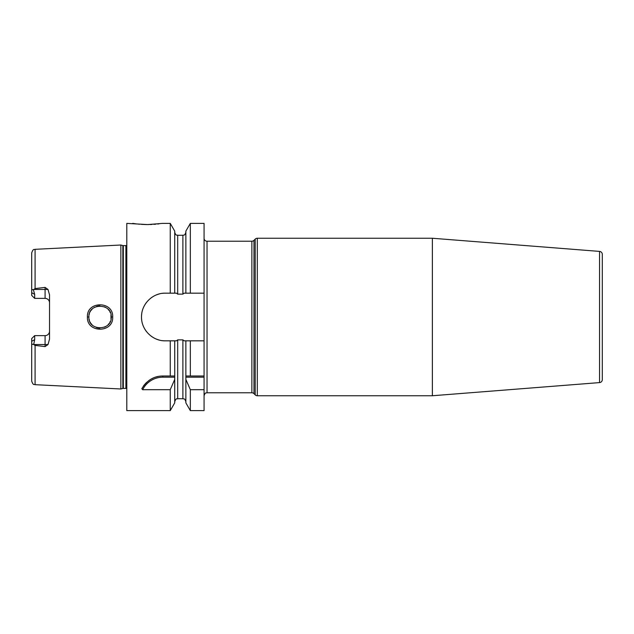 <?xml version="1.0" encoding="UTF-8"?>
<svg xmlns="http://www.w3.org/2000/svg" width="634" height="634" viewBox="0 0 634 634"><rect width="100%" height="100%" fill="white"/><g stroke="black" fill="none" stroke-linecap="round" stroke-linejoin="round"><path stroke-width="0.95" d="M126.8 245.374A1.783 1.783 0 0 1 125.904 245.612L123.313 245.612A1.783 1.783 0 0 1 122.845 245.556L120.856 245.017L120.856 388.983L35.084 384.679C34.157 383.99 33.38 385.94 31.7 381.121L31.7 341.298L34.672 339.673L34.672 335.632L45.077 335.632A4.454 4.454 0 0 0 49.531 331.178M120.856 245.017L35.084 249.321L35.084 288.581L45.077 287.408L48.01 289.453L49.531 294.881L49.531 339.119L48.01 344.547L45.077 346.592L45.077 344.547L33.697 344.547L34.672 339.673M33.697 344.547L35.084 345.419L45.077 346.592M112.686 317C113.605 333.175 86.549 333.286 87.421 317C86.525 300.738 113.581 300.801 112.686 317L111.196 317C112.321 331.091 87.952 331.439 88.911 317L88.918 317.539L88.911 317C87.936 302.592 112.297 302.878 111.196 317L110.998 319.092L110.974 314.765L111.196 317M48.01 289.453L45.077 289.453L45.077 298.368A4.454 4.454 0 0 1 49.531 302.822A4.454 4.454 0 0 0 45.077 298.368L34.672 298.368L34.672 294.327L33.412 289.817C32.334 289.342 31.763 289.73 31.7 290.99L31.7 252.879C33.38 248.06 34.157 250.01 35.084 249.321M33.412 289.817L35.084 288.581M33.412 344.183C32.334 344.658 31.763 344.27 31.7 343.01M31.7 290.99L31.7 295.396L34.672 298.368M34.672 335.632L31.7 338.604L31.7 341.298M126.8 388.626A1.783 1.783 0 0 0 125.904 388.388L123.313 388.388A1.783 1.783 0 0 0 122.845 388.444L120.856 388.983M162.272 340.632A23.83 23.83 0 0 0 165.339 340.83C152.913 341.195 141.279 330.116 141.509 317C141.279 303.884 152.913 292.813 165.339 293.17L170.253 293.17L170.253 223.39L162.463 223.39L147.603 224.571L126.8 223.39L126.8 410.61L170.253 410.61L170.253 389.688L142.658 389.688L141.826 388.705C146.993 380.249 154.007 376.01 162.867 375.994L174.73 375.994L174.722 402.883L170.253 410.618M165.339 340.83L170.253 340.83L170.253 375.994M143.276 386.296A23.775 23.775 0 0 1 144.584 384.576M144.948 384.149A23.775 23.775 0 0 1 146.803 382.247M148.824 380.582A23.775 23.775 0 0 1 150.409 379.52M150.971 379.18A23.775 23.775 0 0 1 153.222 378.038M155.56 377.143A23.775 23.775 0 0 1 157.953 376.509M160.402 376.12A23.775 23.775 0 0 1 162.867 375.994L172.4 375.994M142.658 389.688A22.586 22.586 0 0 1 162.867 377.182L174.754 377.182M170.253 223.382L174.722 231.117L174.722 293.17L176.458 293.17L177.694 294.121L182.893 294.121L184.129 293.17L204.069 293.17L204.069 223.39L190.335 223.39L190.335 293.17M174.722 401.702C176.418 397.328 176.799 399.428 177.694 398.723L177.694 339.879L176.458 340.83L174.722 340.83L174.754 375.994M190.335 410.618L185.865 402.883L185.865 340.83L184.129 340.83L182.893 339.879L177.694 339.879M204.069 310.169L204.069 293.17M204.069 340.83L190.335 340.83L190.335 375.994L204.069 375.994L204.069 310.161M204.069 375.994L204.069 410.61L190.335 410.61L190.335 389.688L204.069 389.688M432.372 395.751L599.558 382.595L599.558 251.405L432.372 238.249L432.372 395.751L257.309 395.751A2.972 2.972 0 0 1 255.209 394.887L253.972 393.651A2.972 2.972 0 0 0 251.872 392.779L207.041 392.779L207.041 241.221A2.972 2.972 0 0 1 204.069 238.249M207.041 241.221L251.872 241.221A2.972 2.972 0 0 0 253.972 240.349L255.209 239.113L255.209 394.887M432.372 238.249L257.309 238.249A2.972 2.972 0 0 0 255.209 239.113M165.339 293.17A23.83 23.83 0 0 0 162.264 293.368M159.253 293.962A23.83 23.83 0 0 0 156.344 294.937M153.587 296.268A23.83 23.83 0 0 0 151.019 297.956M146.581 302.307A23.83 23.83 0 0 0 144.972 304.637M144.814 304.891A23.83 23.83 0 0 0 143.395 307.704M141.715 313.862A23.83 23.83 0 0 0 141.509 317M141.509 317.071A23.83 23.83 0 0 0 141.715 320.138M143.395 326.296A23.83 23.83 0 0 0 146.581 331.693M151.019 336.044A23.83 23.83 0 0 0 153.594 337.732M156.344 339.063A23.83 23.83 0 0 0 159.253 340.038M170.253 340.83L174.722 340.83M190.335 340.83L185.865 340.83M174.722 293.17L170.253 293.17M132.744 223.39L136.278 223.881M137.982 224.071L139.401 224.206M141.501 224.373L146.208 224.563M146.288 224.563L148.855 224.563M149.981 224.539L151.954 224.468M153.824 224.365L155.782 224.214M157.604 224.032L158.928 223.881M185.865 293.17L185.865 231.117L190.335 223.382M185.865 379.409L190.335 389.688M190.335 375.994L185.865 375.994L190.335 375.994M185.833 377.182L204.069 377.182M174.722 379.409L170.253 389.688M599.558 382.595A2.972 2.972 0 0 0 602.3 379.631L602.3 254.369A2.972 2.972 0 0 0 599.558 251.405M89.125 319.187L89.442 320.408L89.125 319.187M90.083 321.985L90.448 322.651L90.083 321.985M90.987 323.475L92.112 324.822L90.987 323.475M96.455 327.548L97.993 327.952L96.455 327.548M98.159 327.984L99.831 328.143L98.159 327.984M104.658 327.152L106.805 325.868L104.658 327.152M108.081 324.727L109.111 323.491L108.081 324.727M109.801 322.405L110.292 321.398L109.801 322.405M110.3 312.617L109.785 311.571L110.3 312.617M109.096 310.486L108.073 309.265L109.096 310.486M106.805 308.132L104.586 306.816L106.805 308.132M99.934 305.857L98.246 306L99.934 305.857M98.175 306.016L96.542 306.42L98.175 306.016M94.934 307.102L93.428 308.037L94.934 307.102M92.104 309.194L90.979 310.525L92.104 309.194M90.361 311.508L90.091 311.999L90.353 311.508M89.449 313.568L89.196 314.48L89.449 313.568M88.926 316.429L88.911 317L88.926 316.429M35.084 345.419L35.084 384.679M48.01 344.547L45.077 344.547L45.077 335.632M45.077 287.408L45.077 289.453L33.697 289.453M34.672 294.327L31.7 292.702M122.845 388.444L122.845 245.556M123.313 388.388L123.313 245.612M125.904 388.388L125.904 245.612M162.867 377.182L162.867 375.994M177.694 294.121L177.694 235.277C176.815 234.707 176.133 236.363 174.722 232.306M182.893 294.121L182.893 235.277C183.725 234.707 184.399 236.403 185.865 232.306M177.694 398.723L182.893 398.723L182.893 339.879M257.309 238.249L257.309 395.751M253.972 393.651L253.972 240.349M251.872 392.779L251.872 241.221M87.421 317L88.911 317M182.893 398.723C183.789 399.325 184.399 397.573 185.865 401.702M207.041 392.779C206.161 393.349 205.479 391.693 204.069 395.751M177.694 235.277L182.893 235.277"/></g></svg>
